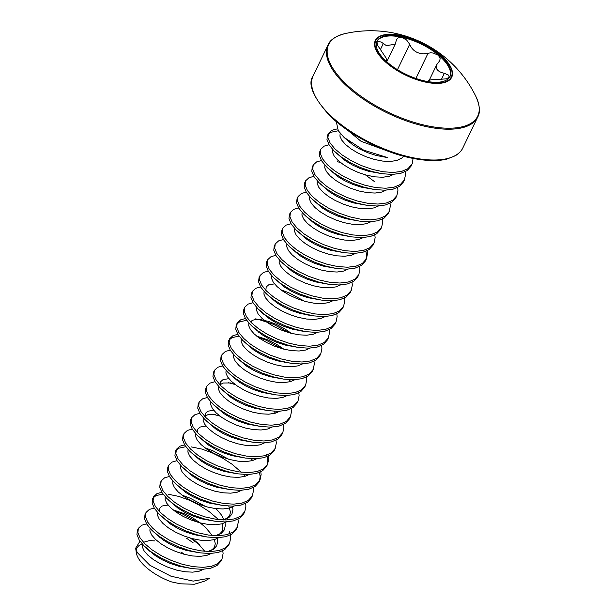 <?xml version="1.0" encoding="UTF-8"?>
<svg xmlns="http://www.w3.org/2000/svg" width="615" height="615" viewBox="0 0 615 615"><rect width="100%" height="100%" fill="white"/><g stroke="black" fill="none" stroke-linecap="round" stroke-linejoin="round"><path stroke-width="0.92" d="M347.552 130.172L361.02 141.273L387.396 150.975M336.282 121.601L338.288 130.734L344.062 137.414L363.573 150.098L387.481 157.578L376.249 155.487L367.847 152.743L359.89 149.13L352.91 144.932L346.037 139.159M135.661 548.165L136.284 552.677A37.061 15.813 25.7 0 0 137.798 557.205A37.061 15.813 25.7 0 0 171.547 581.913L180.495 583.804L194.294 584.25L204.764 581.098L209.646 578.2L193.248 581.114L170.985 576.217L149.922 565.308L137.222 552.501L135.669 548.165L139.989 541.185M142.18 543.914A37.061 15.813 25.7 0 0 136.253 550.41M186.506 538.194L193.079 542.738M413.034 158.432L412.481 163.067L410.981 166.281L407.053 170.624L400.657 173.384L392.209 174.429L382.03 173.699L371.468 171.377L360.551 167.58L350.227 162.637L341.179 156.933L334.007 150.898L329.171 144.986L326.98 139.659L327.464 135.5L328.51 133.34L331.808 130.311L337.235 128.896M412.058 164.051L408.006 168.648L401.61 171.416L393.154 172.454L383.207 171.754L372.421 169.402L361.505 165.604L351.18 160.661L342.132 154.957L334.952 148.922L330.117 143.018L327.926 137.683L328.418 133.524M222.776 550.802L223.099 553.538L222.015 558.95L220.931 561.18L217.003 565.516L210.607 568.283L202.158 569.329L192.211 568.629L181.417 566.277L170.501 562.471L160.177 557.528L151.129 551.824L143.956 545.789L139.121 539.885L136.93 534.55L137.414 530.391L138.46 528.231L141.758 525.21L146.578 523.865M222.015 558.95L217.956 563.54L211.56 566.307L203.104 567.353L193.156 566.653L182.371 564.301L171.454 560.503L161.13 555.553L152.082 549.848L144.902 543.814L140.066 537.91L137.875 532.582L138.367 528.423M230.379 535.012L230.702 537.741L229.61 543.153L228.534 545.382L224.606 549.718L218.21 552.485L209.761 553.531L199.583 552.8L189.02 550.479L178.104 546.681L167.78 541.738L158.732 536.026L151.559 529.992L146.724 524.088L144.533 518.76L145.017 514.601L146.062 512.433L149.36 509.412L154.181 508.067M229.149 531.099L230.041 533.628M229.61 543.153L225.559 547.75L219.155 550.51L210.707 551.555L200.759 550.856L189.974 548.503L179.057 544.706L168.733 539.762L159.685 534.051L152.505 528.024L147.669 522.112L145.478 516.785L145.97 512.626M237.982 519.214L238.305 521.951L237.213 527.355L236.137 529.584L232.209 533.928L225.813 536.687L217.364 537.733L207.186 537.003L196.623 534.681L185.707 530.883L175.383 525.94L166.334 520.236L159.162 514.202L154.319 508.29L152.128 502.962L152.62 498.803L153.665 496.643L156.963 493.614L161.783 492.269M237.213 527.355L233.154 531.952L226.758 534.712L218.31 535.757L208.362 535.058L197.576 532.705L186.653 528.908L176.336 523.965L167.288 518.26L160.108 512.226L155.272 506.322L153.081 500.987L153.573 496.828M245.577 503.416L245.908 506.153L244.816 511.565L243.74 513.794L239.812 518.13L233.416 520.897L224.959 521.943L214.789 521.205L204.226 518.883L193.31 515.086L182.986 510.143L173.937 504.438L166.765 498.404L161.922 492.5L159.731 487.165L160.223 483.006L161.268 480.845L164.566 477.824L169.386 476.479M244.816 511.565L240.757 516.154L234.361 518.922L225.913 519.967L215.965 519.268L205.172 516.915L194.255 513.11L183.931 508.167L174.891 502.463L167.71 496.428L162.875 490.524L160.684 485.189L161.176 481.03M253.18 487.618L253.511 490.355L252.419 495.767L251.343 497.996L247.415 502.332L241.011 505.099L232.562 506.145L222.615 505.445L211.829 503.093L200.913 499.288L190.589 494.345L181.54 488.641L174.36 482.606L169.525 476.702L167.334 471.367L167.826 467.216L168.871 465.048L172.169 462.026L176.989 460.681M252.419 495.767L248.36 500.356L241.964 503.124L233.516 504.169L223.568 503.47L212.775 501.117L201.858 497.32L191.534 492.369L182.486 486.665L175.313 480.63L170.478 474.726L168.287 469.399L168.771 465.24M259.499 472.42L260.16 476.533L259.492 480.93M260.783 471.828L261.114 474.557L260.022 479.969L258.946 482.198L255.017 486.542L248.614 489.302L240.165 490.347L229.995 489.617L219.432 487.295L208.508 483.498L198.191 478.555L189.143 472.843L181.963 466.808L177.128 460.904L174.937 455.577L175.429 451.418L176.474 449.25L179.772 446.229L184.592 444.883M260.022 479.969L255.963 484.566L249.567 487.326L241.118 488.372L231.171 487.672L220.378 485.32L209.461 481.522L199.137 476.579L190.089 470.875L182.916 464.84L178.081 458.928L175.89 453.601L176.374 449.442M266.21 454.093L266.633 455.185M267.095 456.622L267.763 460.743L267.095 465.14M268.386 456.03L268.717 458.767L267.625 464.171L266.549 466.401L262.613 470.744L256.217 473.504L247.768 474.549L237.59 473.819L227.035 471.497L216.111 467.7L205.787 462.757L196.746 457.053L189.566 451.018L184.731 445.106L182.54 439.779L183.032 435.62L184.077 433.46L187.367 430.431L192.195 429.086M267.625 464.171L263.566 468.768L257.17 471.536L248.721 472.581L238.774 471.874L227.981 469.522L217.064 465.724L206.74 460.781L197.692 455.077L190.519 449.042L185.684 443.138L183.493 437.803L183.977 433.644M275.989 440.232L276.32 442.969L275.228 448.381L274.152 450.611L270.216 454.946L263.82 457.714L255.371 458.759L245.423 458.06L234.63 455.7L223.714 451.902L213.39 446.959L204.341 441.255L197.169 435.22L192.334 429.316L190.143 423.981L190.627 419.822L191.672 417.662L194.97 414.641L199.798 413.295M275.228 448.381L271.169 452.971L264.773 455.738L256.324 456.784L246.377 456.084L235.583 453.732L224.667 449.926L214.343 444.983L205.295 439.279L198.122 433.244L193.279 427.34L191.088 422.005L191.58 417.846M283.592 424.435L283.915 427.171L282.831 432.583L281.747 434.813L277.819 439.148L271.423 441.916L262.974 442.961L253.026 442.262L242.233 439.91L231.317 436.104L220.993 431.161L211.944 425.457L204.772 419.422L199.936 413.518L197.746 408.191L198.23 404.032L199.275 401.864L202.573 398.843L207.393 397.498M282.831 432.583L278.772 437.18L272.376 439.94L263.92 440.986L253.972 440.286L243.186 437.934L232.27 434.136L221.946 429.193L212.898 423.481L205.718 417.447L200.882 411.543L198.691 406.215L199.183 402.056M291.195 408.644L291.518 411.381L290.426 416.786L289.35 419.015L285.421 423.358L279.026 426.118L270.577 427.164L260.399 426.433L249.836 424.112L238.92 420.314L228.596 415.371L219.547 409.659L212.375 403.625L207.539 397.721L205.349 392.393L205.833 388.234L206.878 386.066L210.176 383.045L214.996 381.7M290.426 416.786L286.375 421.383L279.971 424.142L271.522 425.188L261.575 424.488L250.789 422.136L239.873 418.338L229.549 413.395L220.501 407.691L213.32 401.657L208.485 395.745L206.294 390.417L206.786 386.258M298.798 392.847L299.121 395.583L298.029 400.988L296.953 403.217L293.024 407.56L286.628 410.32L278.18 411.366L268.002 410.635L257.439 408.314L246.523 404.516L236.198 399.573L227.15 393.869L219.978 387.834L215.135 381.923L212.951 376.595L213.436 372.436L214.481 370.276L217.779 367.247L222.599 365.902M298.029 400.988L293.978 405.585L287.574 408.352L279.125 409.398L269.178 408.691L258.392 406.338L247.468 402.541L237.152 397.598L228.104 391.893L220.923 385.859L216.088 379.955L213.897 374.62L214.389 370.461M306.393 377.049L306.724 379.786L305.632 385.198L304.556 387.427L300.627 391.763L294.231 394.53L285.775 395.576L275.828 394.876L265.042 392.524L254.126 388.718L243.801 383.775L234.753 378.071L227.581 372.037L222.738 366.133L220.547 360.797L221.039 356.639L222.084 354.478L225.382 351.457L230.202 350.112M305.632 385.198L301.573 389.787L295.177 392.555L286.728 393.6L276.781 392.9L265.995 390.548L255.071 386.743L244.747 381.8L235.706 376.096L228.526 370.061L223.691 364.157L221.5 358.822L221.992 354.671M313.996 361.259L314.327 363.988L313.235 369.4L312.159 371.629L308.23 375.965L301.827 378.732L293.378 379.778L283.43 379.078L272.645 376.726L261.729 372.921L251.404 367.978L242.356 362.273L235.176 356.239L230.341 350.335L228.15 345.007L228.642 340.848L229.687 338.68L232.985 335.659L237.805 334.314M313.235 369.4L309.176 373.997L302.78 376.757L294.331 377.802L284.384 377.103L273.59 374.75L262.674 370.953L252.35 366.01L243.302 360.298L236.129 354.263L231.294 348.359L229.103 343.032L229.587 338.873M321.599 345.461L321.929 348.198L320.838 353.602L319.762 355.831L315.833 360.175L309.43 362.935L300.981 363.98L290.81 363.25L280.248 360.928L269.324 357.131L259.007 352.187L249.959 346.476L242.779 340.449L237.944 334.537L235.753 329.21L236.245 325.051L237.29 322.883L240.588 319.861L245.408 318.516M320.838 353.602L316.779 358.199L310.383 360.959L301.934 362.004L291.987 361.305L281.193 358.952L270.277 355.155L259.953 350.212L250.905 344.508L243.732 338.473L238.897 332.561L236.706 327.234L237.19 323.075M329.202 329.663L329.532 332.4L328.441 337.804L327.365 340.034L323.429 344.377L317.033 347.137L308.584 348.182L298.406 347.452L287.851 345.13L276.927 341.333L266.603 336.39L257.562 330.686L250.382 324.651L245.546 318.747L243.356 313.412L243.847 309.253L244.893 307.093L248.183 304.064L253.011 302.718M328.441 337.804L324.382 342.401L317.986 345.169L309.537 346.214L299.59 345.515L288.796 343.162L277.88 339.357L267.556 334.414L258.508 328.71L251.335 322.675L246.5 316.771L244.309 311.436L244.793 307.277M336.805 313.865L337.135 316.602L336.044 322.014L334.967 324.243L331.031 328.579L324.635 331.347L316.187 332.392L306.239 331.693L295.446 329.34L284.53 325.535L274.205 320.592L265.157 314.888L257.985 308.853L253.149 302.949L250.958 297.614L251.443 293.455L252.488 291.295L255.786 288.274L260.614 286.928M336.044 322.014L331.985 326.603L325.589 329.371L317.14 330.416L307.193 329.717L296.399 327.365L285.483 323.559L275.159 318.616L266.111 312.912L258.938 306.877L254.095 300.973L251.904 295.646L252.396 291.487M344.408 298.075L344.731 300.804L343.647 306.216L342.563 308.446L338.634 312.781L332.238 315.549L323.79 316.594L313.842 315.895L303.049 313.542L292.133 309.745L281.808 304.794L272.76 299.09L265.588 293.055L260.752 287.151L258.561 281.824L259.046 277.665L260.091 275.497L263.389 272.476L268.209 271.13M343.647 306.216L339.588 310.813L333.192 313.573L324.735 314.619L314.788 313.919L304.002 311.567L293.086 307.769L282.762 302.826L273.713 297.114L266.541 291.087L261.698 285.175L259.507 279.848L259.999 275.689M352.011 282.277L352.334 285.014L351.242 290.418L350.166 292.648L346.237 296.991L339.841 299.751L331.393 300.796L321.214 300.066L310.652 297.745L299.736 293.947L289.411 289.004L280.363 283.292L273.191 277.265L268.355 271.353L266.164 266.026L266.649 261.867L267.694 259.707L270.992 256.678L275.812 255.333M351.242 290.418L347.191 295.016L340.787 297.775L332.338 298.821L322.391 298.121L311.605 295.769L300.689 291.971L290.365 287.028L281.316 281.324L274.136 275.289L269.301 269.385L267.11 264.05L267.602 259.891M359.614 266.48L359.936 269.216L358.845 274.628L357.769 276.85L353.84 281.193L347.444 283.953L338.996 284.999L328.817 284.268L318.255 281.947L307.339 278.149L297.014 273.206L287.966 267.502L280.794 261.467L275.95 255.563L273.767 250.228L274.252 246.069L275.297 243.909L278.595 240.888L283.415 239.535M358.845 274.628L354.793 279.218L348.39 281.985L339.941 283.031L329.994 282.331L319.208 279.979L308.284 276.173L297.968 271.23L288.919 265.526L281.739 259.492L276.904 253.588L274.713 248.252L275.205 244.094M365.925 251.281L366.586 255.394L365.925 259.791M367.209 250.682L367.539 253.418L366.448 258.83L365.372 261.06L361.443 265.396L355.047 268.163L346.599 269.209L336.643 268.509L325.858 266.157L314.942 262.351L304.617 257.408L295.569 251.704L288.397 245.669L283.553 239.765L281.363 234.43L281.855 230.271L282.9 228.111L286.198 225.09L291.018 223.745M366.448 258.83L362.389 263.42L355.993 266.187L347.544 267.233L337.597 266.533L326.811 264.181L315.887 260.376L305.563 255.433L296.522 249.728L289.342 243.694L284.507 237.79L282.316 232.462L282.808 228.303M374.812 234.892L375.142 237.621L374.051 243.033L372.974 245.262L369.046 249.598L362.65 252.365L354.194 253.411L344.246 252.711L333.461 250.359L322.544 246.561L312.22 241.61L303.172 235.906L295.992 229.872L291.156 223.968L288.965 218.64L289.457 214.481L290.503 212.313L293.801 209.292L298.621 207.947M374.051 243.033L369.992 247.63L363.596 250.39L355.147 251.435L345.2 250.736L334.406 248.383L323.49 244.586L313.166 239.642L304.118 233.931L296.945 227.904L292.11 221.992L289.919 216.665L290.403 212.506M382.415 219.094L382.745 221.831L381.654 227.235L380.577 229.464L376.649 233.808L370.245 236.567L361.797 237.613L351.626 236.883L341.064 234.561L330.147 230.763L319.823 225.82L310.775 220.116L303.595 214.082L298.759 208.17L296.568 202.842L297.06 198.683L298.106 196.523L301.404 193.494L306.224 192.149M381.654 227.235L377.595 231.832L371.199 234.592L362.75 235.637L352.802 234.938L342.009 232.585L331.093 228.788L320.769 223.845L311.72 218.141L304.548 212.106L299.713 206.202L297.522 200.867L298.006 196.708M390.018 203.296L390.348 206.033L389.257 211.445L388.18 213.674L384.244 218.01L377.848 220.777L369.4 221.823L359.221 221.085L348.667 218.763L337.743 214.966L327.426 210.023L318.378 204.318L311.198 198.284L306.362 192.38L304.171 187.045L304.663 182.886L305.709 180.725L309.007 177.704L313.827 176.351M389.257 211.445L385.198 216.034L378.802 218.802L370.353 219.847L360.405 219.148L349.612 216.795L338.696 212.99L328.372 208.047L319.323 202.343L312.151 196.308L307.315 190.404L305.125 185.069L305.609 180.91M397.621 187.498L397.951 190.235L396.86 195.647L395.783 197.876L391.847 202.212L385.451 204.98L377.003 206.025L367.055 205.325L356.262 202.973L345.346 199.168L335.021 194.225L325.981 188.521L318.801 182.486L313.965 176.582L311.774 171.247L312.266 167.096L313.304 164.928L316.602 161.906L321.43 160.561M396.86 195.647L392.8 200.236L386.404 203.004L377.956 204.049L368.008 203.35L357.215 200.997L346.299 197.2L335.975 192.249L326.926 186.545L319.754 180.51L314.911 174.606L312.728 169.279L313.212 165.12M405.224 171.708L405.546 174.437L404.462 179.849L403.386 182.078L399.45 186.422L393.054 189.182L384.606 190.227L374.427 189.497L363.865 187.175L352.949 183.378L342.624 178.435L333.576 172.723L326.404 166.688L321.568 160.784L319.377 155.457L319.861 151.298L320.907 149.13L324.205 146.109L329.033 144.763M404.462 179.849L400.403 184.446L394.007 187.206L385.551 188.252L375.604 187.552L364.818 185.2L353.902 181.402L343.577 176.459L334.529 170.747L327.357 164.72L322.514 158.808L320.323 153.481L320.815 149.322M190.558 538.171L199.721 544.982M174.399 510.911L182.409 513.925L198.161 522.373M153.189 497.858L156.01 495.59L162.99 494.068M168.379 494.268L178.904 496.428L189.066 500.103L199.345 505.215L209.039 511.48L218.579 519.606M182.002 495.113L190.012 498.127L205.764 506.576M175.998 450.472L178.819 448.204L185.792 446.675M191.188 446.882L201.712 449.042L211.868 452.709L222.153 457.829L231.84 464.087L241.38 472.212M243.509 474.457L244.762 475.887M204.803 447.728L212.821 450.741L228.572 459.19M251.112 458.659L252.365 460.089M213.013 414.241L220.009 416.132M273.913 411.274L275.166 412.703M228.219 382.653L235.214 384.544M276.65 411.374L277.503 412.442M289.119 379.678L290.372 381.115M229.211 339.903L232.032 337.635L239.004 336.105M258.023 337.158L266.034 340.164L281.785 348.62M236.813 324.105L239.635 321.837L246.607 320.315M255.11 318.824L258.6 319.462M258.631 319.469L273.637 324.374L289.388 332.823M280.824 289.765L288.842 292.778L304.594 301.235M360.275 237.621L361.128 238.689M365.41 174.868L374.566 181.679M328.033 134.554L330.862 132.287L338.296 130.749M327.98 45.041A83.071 35.447 -154.3 0 0 425.995 126.536A83.071 35.447 -154.3 0 0 477.686 117.096C480.423 112.514 479.9 105.788 476.11 96.924L476.11 96.924A82.679 35.286 -154.3 0 1 426.249 125.56A82.679 35.286 -154.3 0 1 340.11 77.89A82.679 35.286 -154.3 0 1 344.723 33.687C335.429 36.262 329.848 40.044 327.98 45.041L313.15 75.845A83.071 35.447 -154.3 0 0 411.166 157.34A83.071 35.447 -154.3 0 0 462.864 147.892C461.527 150.86 459.028 153.466 455.384 155.718L446.967 159.047C437.834 161.414 425.688 161.038 410.513 157.909C382.215 152.005 348.574 134.362 329.748 115.705C312.95 97.055 307.415 83.771 313.15 75.845M425.334 82.072A42.389 18.089 -154.3 0 1 376.357 50.791A42.389 18.089 -154.3 0 1 401.695 35.662A42.389 18.089 -154.3 0 1 450.68 66.943A42.389 18.089 -154.3 0 1 425.334 82.072M449.096 66.52A40.552 17.305 25.7 0 0 411.589 39.268A40.552 17.305 25.7 0 0 377.01 41.213A40.552 17.305 25.7 0 0 378.002 51.068A40.552 17.305 25.7 0 0 415.517 78.32A40.552 17.305 25.7 0 0 450.088 76.383A40.552 17.305 25.7 0 0 449.096 66.52M449.926 76.706A40.552 17.305 25.7 0 0 448.781 67.173A40.552 17.305 25.7 0 0 411.658 40.06A40.552 17.305 25.7 0 0 376.857 41.543M429.232 80.258L436.758 64.613L439.779 60.677L440.117 58.563L439.387 56.688L437.865 55.066L433.344 53.044L430.731 52.813L424.142 53.897C417.07 53.666 412.258 50.461 409.69 44.272L406.615 39.998L402.218 37.661L399.973 37.446L398.005 37.999L396.598 39.352L395.253 44.08L386.504 45.718L381.208 42.051L377.818 41.336L377.041 42.081L377.449 45.11L386.005 57.872L386.743 60.408L385.543 60.639M436.773 64.621L436.688 68.888C437.98 71.04 440.54 72.508 444.368 73.316L448.55 75.122L449.265 77.159L446.467 78.805L441.286 79.235C431.899 79.266 427.679 80.011 428.632 81.457L428.816 81.726M427.963 81.587L428.348 80.788L428.524 81.68M180.971 551.97L184.623 554.415M180.495 583.804L171.547 581.913M401.864 35.855A41.912 17.881 -154.3 0 1 450.288 66.781A41.912 17.881 -154.3 0 1 425.234 81.734A41.912 17.881 -154.3 0 1 376.811 50.814A41.912 17.881 -154.3 0 1 401.864 35.855M441.516 79.243L444.368 73.316M380.393 49.607L383.329 43.519M397.459 69.687L409.69 44.272M415.901 78.459L428.048 53.236M382.03 173.699L368.646 171.285L360.244 168.541L352.287 164.928L345.307 160.723L338.004 154.488M349.774 142.588L350.881 142.841M374.427 189.497L361.043 187.083L352.641 184.339L344.684 180.718L337.704 176.52L327.71 167.949M366.824 205.287L353.448 202.881L345.038 200.136L337.082 196.516L330.101 192.318L320.108 183.739M359.221 221.085L345.845 218.671L337.435 215.927L329.479 212.313L322.498 208.116L312.505 199.537M351.626 236.883L338.242 234.469L329.832 231.724L321.883 228.104L314.903 223.906L304.902 215.335M344.023 252.673L330.639 250.267L322.229 247.522L314.28 243.901L307.3 239.704L297.299 231.125M336.42 268.471L323.036 266.057L314.626 263.312L306.677 259.699L299.697 255.502L289.696 246.923M325.489 283.692L315.434 281.855L307.023 279.11L299.075 275.497L292.094 271.3L282.101 262.72M321.214 300.066L307.831 297.652L299.428 294.908L291.472 291.287L284.491 287.09L274.498 278.518M331.239 300.804L331.424 301.55M310.283 315.28L300.228 313.45L291.825 310.706L283.869 307.085L276.888 302.888L266.895 294.308M265.872 290.411L266.195 287.013L268.64 284.86L274.49 283.876M302.688 331.078L292.625 329.24L284.222 326.496L276.266 322.883L269.285 318.685L261.982 312.443M298.406 347.452L285.029 345.038L276.619 342.294L268.663 338.68L261.683 334.475L254.379 328.241M290.81 363.25L277.427 360.836L269.016 358.091L261.06 354.471L254.087 350.273L246.776 344.039M258.546 332.138L260.237 332.546M283.207 379.04L269.824 376.634L261.413 373.889L253.465 370.268L246.484 366.071L239.174 359.829M276.427 359.76L278.134 361.02M275.605 394.838L262.221 392.424L253.811 389.679L245.862 386.066L238.881 381.869L228.88 373.29M268.002 410.635L254.618 408.222L246.208 405.477L238.259 401.864L231.278 397.659L221.285 389.087M220.262 385.182L220.585 381.784L223.022 379.632L228.88 378.656M260.399 426.433L247.015 424.019L238.612 421.275L230.656 417.654L223.675 413.457L216.372 407.215M252.796 442.223L239.412 439.817L231.009 437.073L223.053 433.452L216.073 429.255L206.079 420.675M205.056 416.778L205.379 413.38L207.824 411.227L213.674 410.243M245.193 458.021L231.809 455.607L223.406 452.863L215.45 449.25L208.47 445.052L198.476 436.473M197.453 432.568L197.776 429.178L200.221 427.025L206.071 426.041M255.217 458.759L255.41 459.513M234.269 473.243L224.214 471.405L215.804 468.661L207.847 465.048L200.867 460.843L193.564 454.608M247.614 474.557L247.807 475.303M229.995 489.617L216.611 487.203L208.201 484.459L200.244 480.838L193.271 476.64L183.27 468.069M222.392 505.407L209.008 503.001L200.598 500.256L192.649 496.636L185.669 492.438L175.667 483.859M232.601 506.898L232.939 509.643L231.94 514.125L228.865 517.592L223.553 519.952M214.789 521.205L201.405 518.791L192.995 516.047L185.046 512.433L178.066 508.236L170.755 501.994M216.057 508.666L221.093 514.547L224.006 519.683M224.998 522.696L225.336 525.441L224.337 529.922L221.262 533.39L215.95 535.75M203.857 536.426L193.802 534.589L185.392 531.844L177.443 528.224L170.463 524.026L160.469 515.455M159.446 511.549L159.769 508.151L162.206 505.999L168.064 505.023M174.929 505.891L176.62 506.299M217.395 538.486L217.741 541.238L216.734 545.713L213.659 549.187L208.354 551.547M199.583 552.8L186.199 550.387L177.797 547.642L169.84 544.021L162.86 539.824L152.866 531.245M167.326 521.689L169.017 522.089M191.98 568.591L178.596 566.177L170.194 563.44L162.237 559.819L155.257 555.622L147.954 549.38M159.723 537.479L161.414 537.887M185.2 549.31L186.914 550.571M402.579 157.64L396.852 160.5L390.325 161.453L382.661 161.076L374.351 159.439L365.94 156.694L357.992 153.074L351.011 148.876L345.461 144.433L341.694 140.074L339.941 136.169L340.164 133.317M393.692 174.383L389.249 176.297L382.722 177.251L375.058 176.874L366.748 175.237L358.337 172.492L350.389 168.871L343.408 164.674L337.858 160.223L334.091 155.872L332.346 151.959L332.484 149.307M386.089 190.181L381.646 192.095L375.119 193.049L367.455 192.672L359.145 191.027L350.742 188.282L342.786 184.669L335.805 180.472L330.255 176.021L326.488 171.67L324.743 167.757L324.889 165.104M337.389 161.799L340.272 162.329M378.486 205.971L374.043 207.893L367.524 208.846L359.852 208.462L351.542 206.825L343.139 204.08L335.183 200.467L328.202 196.27L322.652 191.819L318.885 187.467L317.14 183.554L317.286 180.902M370.883 221.769L366.44 223.683L359.921 224.636L352.249 224.26L343.939 222.622L335.536 219.878L327.58 216.257L320.6 212.06L315.049 207.609L311.282 203.257L309.537 199.345L309.683 196.692M363.281 237.567L358.837 239.481L352.318 240.434L344.646 240.058L336.344 238.42L327.933 235.676L319.977 232.055L312.997 227.857L307.446 223.406L303.679 219.055L301.934 215.142L302.08 212.49M355.678 253.365L351.242 255.279L344.715 256.232L337.051 255.855L328.741 254.21L320.33 251.466L312.374 247.853L305.394 243.655L299.843 239.204L296.076 234.853L294.331 230.94L294.477 228.288M348.075 269.155L343.639 271.077L337.112 272.03L329.448 271.646L321.138 270.008L312.728 267.264L304.779 263.651L297.798 259.445L292.24 255.002L288.473 250.651L286.728 246.738L286.874 244.078M340.472 284.953L336.036 286.867L329.509 287.82L321.845 287.443L313.535 285.806L305.125 283.061L297.176 279.441L290.195 275.243L284.645 270.792L280.878 266.441L279.125 262.528L279.272 259.876M332.876 300.75L328.433 302.665L321.906 303.618L314.242 303.241L305.932 301.604L297.522 298.859L289.573 295.238L282.593 291.041L277.042 286.59L273.275 282.239L271.522 278.326L271.669 275.674M325.274 316.541L320.83 318.462L314.303 319.416L306.639 319.039L298.329 317.394L289.926 314.649L281.97 311.036L274.99 306.839L269.439 302.388L265.672 298.037L263.927 294.124L264.073 291.472M317.671 332.338L313.227 334.26L306.708 335.213L299.036 334.829L290.726 333.192L282.323 330.447L274.367 326.834L267.387 322.629L261.836 318.186L258.069 313.835L256.324 309.922L256.47 307.262M310.068 348.136L305.624 350.05L299.105 351.004L291.433 350.627L283.123 348.989L274.721 346.245L266.764 342.624L259.784 338.427L254.233 333.976L250.466 329.625L248.721 325.712L248.867 323.06M251.081 322.421L251.258 321.268L252.442 320.269L255.863 319.477L261.375 319.754L268.778 321.507L276.458 324.466L284.23 328.525L291.441 333.376M302.465 363.934L298.021 365.848L291.502 366.801L283.83 366.425L275.528 364.787L267.118 362.043L259.161 358.422L252.181 354.225L246.63 349.774L242.864 345.422L241.118 341.51L241.264 338.857M256.647 336.082L268.855 340.264L276.627 344.323L283.838 349.174M294.862 379.724L290.426 381.646L283.899 382.599L276.235 382.223L267.925 380.577L259.515 377.833L251.558 374.22L244.578 370.022L239.027 365.571L235.261 361.22L233.516 357.307L233.662 354.655M287.259 395.522L282.823 397.444L276.296 398.397L268.632 398.013L260.322 396.375L251.912 393.631L243.955 390.018L236.983 385.813L231.425 381.369L227.658 377.018L225.913 373.105L226.059 370.445M279.656 411.32L275.22 413.234L268.694 414.187L261.029 413.81L252.719 412.173L244.309 409.429L236.36 405.808L229.38 401.61L223.829 397.159L220.062 392.808L218.31 388.895L218.456 386.243M272.061 427.118L267.617 429.032L261.091 429.985L253.426 429.608L245.116 427.971L236.706 425.226L228.757 421.606L221.777 417.408L216.226 412.957L212.459 408.606L210.707 404.693L210.853 402.041M264.458 442.908L260.014 444.829L253.488 445.783L245.823 445.406L237.513 443.761L229.103 441.017L221.154 437.403L214.174 433.206L208.623 428.755L204.857 424.404L203.111 420.491L203.25 417.839M256.855 458.705L252.411 460.62L245.892 461.581L238.22 461.196L229.91 459.559L221.508 456.814L213.551 453.194L206.571 448.996L201.02 444.553L197.254 440.202L195.508 436.289L195.655 433.629M249.252 474.503L244.808 476.417L238.289 477.371L230.617 476.994L222.307 475.357L213.905 472.612L205.948 468.991L198.968 464.794L193.418 460.343L189.651 455.992L187.906 452.079L188.052 449.427M241.649 490.301L237.206 492.215L230.686 493.168L223.014 492.792L214.704 491.147L206.302 488.402L198.345 484.789L191.365 480.592L185.815 476.141L182.048 471.79L180.303 467.877L180.449 465.224M234.046 506.091L229.61 508.013L223.084 508.966L215.419 508.59L207.109 506.945L198.699 504.2L190.742 500.587L183.762 496.39L178.212 491.938L174.445 487.587L172.7 483.674L172.846 481.022M226.443 521.889L222.007 523.803L215.481 524.756L207.816 524.38L199.506 522.742L191.096 519.998L183.139 516.377L176.167 512.18L170.609 507.736L166.842 503.377L165.097 499.465L165.243 496.812M218.84 537.687L214.404 539.601L207.878 540.554L200.213 540.178L191.903 538.54L183.493 535.796L175.544 532.175L168.564 527.977L163.013 523.526L159.247 519.175L157.494 515.262L157.64 512.61M173.023 509.843L185.23 514.017L193.002 518.076L200.329 523.011L205.279 527.178L212.383 535.542M211.237 553.485L206.801 555.399L200.275 556.352L192.61 555.975L184.3 554.33L175.89 551.586L167.941 547.973L160.961 543.775L155.411 539.324L151.644 534.973L149.891 531.06L150.037 528.408M192.618 538.725L197.676 542.976L204.78 551.332M203.642 569.275L199.199 571.197L192.672 572.15L185.007 571.765L176.697 570.128L168.287 567.384L160.338 563.771L153.358 559.565L147.808 555.122L144.041 550.771L142.296 546.858L142.434 544.206M144.095 542.115L149.43 540.593L154.942 540.9M477.686 117.096L462.864 147.892M476.11 96.924A116.912 116.912 0 0 0 344.723 33.687M386.743 61.754L395.253 44.08M386.312 61.362L386.758 60.416M344.062 137.414L346.053 139.167M335.313 152.151L338.019 154.503M292.233 346.529L295.069 346.868M284.63 362.32L287.466 362.666M244.086 341.702L246.8 344.054M236.483 357.492L239.197 359.844M220.677 385.605L221.046 384.167L223.23 383.014L230.963 382.937M213.682 404.885L216.388 407.23M205.471 417.201L205.84 415.755L208.024 414.61L215.757 414.533M237.59 473.819L234.254 473.235M252.434 460.62L251.589 458.682M190.873 452.271L193.587 454.623M244.832 476.41L243.986 474.48M223.153 519.936L227.435 518.014L229.603 515.716L230.479 512.18L228.788 506.076M168.064 499.657L170.778 502.009M207.186 537.003L203.842 536.418M215.55 535.734L219.839 533.812L222 531.506L222.876 527.97L222.03 523.803M207.947 551.532L212.237 549.61L214.397 547.304L215.281 543.768L214.427 539.593M145.263 547.043L149.906 551.363M251.689 325.904L256.34 330.224M306.009 331.654L299.836 330.732M259.292 310.106L263.943 314.426M313.612 315.856L307.439 314.934M328.817 284.268L322.637 283.346"/></g></svg>
